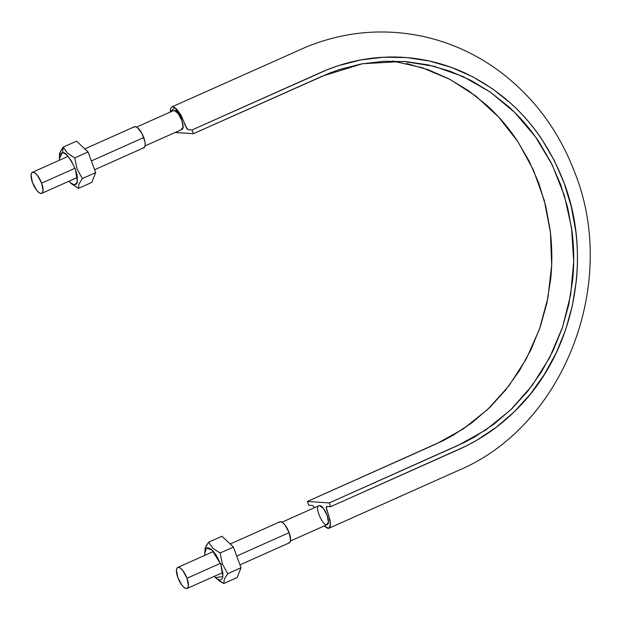 <?xml version="1.0" encoding="UTF-8"?>
<svg xmlns="http://www.w3.org/2000/svg" width="621" height="621" viewBox="0 0 621 621"><rect width="100%" height="100%" fill="white"/><g stroke="black" fill="none" stroke-linecap="round" stroke-linejoin="round"><path stroke-width="0.93" d="M170.247 112.339L170.472 108.791L171.792 106.944L174.012 107.091L176.799 109.211L181.084 115.312L186.836 128.64L188.233 129.711L192.029 129.968L193.41 133.709L175.114 132.49L193.41 133.709L328.734 73.425L339.439 69.544L361.391 63.932L383.778 61.269L406.266 61.611L428.506 64.964L450.178 71.236L470.943 80.373L490.497 92.226L508.552 106.602C520.072 117.02 530.241 128.842 539.075 142.069L551.091 162.624L560.693 184.639L567.718 207.81L572.081 231.78C574.099 248.043 574.27 264.336 572.585 280.645L568.72 304.818L562.176 328.323L553.039 350.811L541.458 371.94L527.602 391.409L511.681 408.905L493.928 424.159L474.623 436.974L464.485 442.4L329.254 502.932L330.636 506.682L326.84 506.425L326.172 507.357L330.186 520.577L330.287 526.391L328.967 528.238L327.95 528.432L323.96 525.971M181.2 129.572L183.063 126.971A10.316 3.687 -114.1 0 0 181.782 120.311A10.316 3.687 -114.1 0 0 178.103 113.488L181.782 120.311L183.063 126.971A10.316 3.687 -114.1 0 1 181.868 129.471C186.51 128.151 177.606 108.147 173.5 110.616L174.183 110.499L177.979 113.325M314.645 507.668L312.526 505.471L308.73 505.215L307.348 501.473L329.254 502.932L330.636 506.682L465.991 446.088L476.338 440.553L496.032 427.481L514.149 411.909L530.388 394.056L544.524 374.199L556.346 352.635L565.661 329.697L572.337 305.711L576.288 281.049C578.004 264.414 577.833 247.795 575.768 231.191L571.312 206.739L564.147 183.102L554.351 160.629L542.094 139.663C533.082 126.172 522.703 114.109 510.951 103.474L492.531 88.811L472.581 76.709L451.397 67.394L429.282 60.99L406.584 57.574L383.646 57.217L360.801 59.942L338.406 65.663L327.484 69.63L192.029 129.968L193.41 133.709L322.423 76.096L362.284 63.769L403.58 61.409L434.001 66.261L463.188 76.569L490.318 92.102L514.638 112.362L535.442 136.814L552.162 164.767L564.318 195.413L571.561 227.915L573.711 261.325L570.676 294.727L562.564 327.174L549.593 357.735L532.127 385.571L510.664 409.883L485.801 429.98L458.267 445.319L329.254 502.932L307.348 501.473L308.73 505.215L312.526 505.471L314.622 507.613M327.244 524.582A10.316 3.687 -114.1 0 0 328.439 522.082A10.316 3.687 -114.1 0 0 327.151 515.414A10.316 3.687 -114.1 0 0 323.471 508.591L323.3 508.374M406.6 63.497L428.273 69.777L449.045 78.906L468.591 90.767L486.647 105.143C498.166 115.56 508.335 127.383 517.169 140.61L529.185 161.157L538.787 183.179L545.812 206.351L550.175 230.321C552.193 246.584 552.364 262.869 550.687 279.186L546.814 303.351L540.27 326.863L531.134 349.344L519.552 370.473L505.696 389.941L489.783 407.438L472.022 422.699L452.725 435.515L442.587 440.933L307.348 501.473L436.369 443.86L463.305 428.917L487.718 409.41L508.91 385.851L526.305 358.876L539.447 329.231L547.97 297.684L551.673 265.105L550.423 232.37L544.268 200.358L533.385 169.937L518.038 141.922L498.671 117.059L475.787 96.045L450.015 79.418L422.039 67.65L392.619 61.044M324.015 526.026L328.897 528.269L330.566 523.938L328.757 515.523L326.63 509.732L326.584 506.464L330.636 506.682L459.649 449.068C482.649 438.721 503.064 424.042 520.887 405.032C574.526 348.878 592.395 257.195 564.147 183.102C544.415 131.722 511.114 94.904 464.236 72.641C441.43 62.325 417.63 57.109 392.829 56.992C368.02 57.008 344.096 62.131 321.041 72.354L192.029 129.968L188.233 129.711L185.516 126.21L183.389 120.42L174.757 107.503L170.224 112.067M319.559 505.61C324.139 505.331 331.498 523.449 327.251 524.566C323.153 527.035 314.249 507.031 318.876 505.719L319.559 505.61A10.316 3.687 -114.1 0 0 318.891 505.711L319.559 505.61L323.471 508.591A10.316 3.687 -114.1 0 0 319.559 505.61M323.471 508.591L327.151 515.414L328.439 522.082L326.576 524.683M178.103 113.488A10.316 3.687 -114.1 0 0 174.183 110.499A10.316 3.687 -114.1 0 0 173.515 110.6M133.826 127.282L135.277 126.583L137.319 127.515L141.906 133.437L144.91 141.58L145.19 144.972L144.553 147.177L143.109 147.876M143.738 147.806A11.52 4.114 -114.1 0 0 143.754 137.536L91.357 160.932L143.754 137.536A11.52 4.114 -114.1 0 0 135.277 126.583M33.13 172.196L31.687 172.894L31.05 175.099L32.486 182.535L36.592 190.15L38.921 192.557L40.963 193.488L42.414 192.789L43.043 190.585L41.615 183.148L37.508 175.533L35.18 173.127L33.13 172.196A11.52 4.114 65.9 0 1 41.615 183.148L75.017 168.229L41.615 183.148A11.52 4.114 65.9 0 1 41.591 193.418A11.52 4.114 65.9 0 1 33.107 184.103A11.52 4.114 65.9 0 1 32.502 172.265M289.107 542.909A11.52 4.114 -114.1 0 0 289.13 532.639L236.725 556.043L289.13 532.639A11.52 4.114 -114.1 0 0 280.645 521.694L279.202 522.385M178.506 567.307L177.055 567.998L176.426 570.21L177.854 577.646L181.961 585.261L184.29 587.668L186.339 588.592L187.783 587.901L188.419 585.688L186.983 578.252L182.877 570.637L180.548 568.231L178.506 567.307A11.52 4.114 65.9 0 1 186.983 578.252L220.385 563.34L186.983 578.252A11.52 4.114 65.9 0 1 186.96 588.522A11.52 4.114 65.9 0 1 178.483 579.207A11.52 4.114 65.9 0 1 177.878 567.377M288.478 542.979L289.929 542.288L290.558 540.076L289.13 532.639L285.023 525.024L282.695 522.618L280.645 521.694M71.26 183.645L78.456 188.388L78.921 184.134L82.321 178.576L77.051 168.912L74.73 157.928L67.51 153.162L63.264 147.092L62.527 152.626C65.469 151.928 69.762 157.478 75.413 169.269L77.4 182.031L74.427 184.988L70.041 182.465L71.26 183.645L78.456 188.388L91.792 182.434L95.657 172.622L91.792 182.434L78.456 188.388L78.921 184.134L82.321 178.576L95.657 172.622L88.058 151.974L76.593 141.138L63.264 147.092L76.593 141.138L88.058 151.974L95.657 172.622L82.321 178.576L77.051 168.92L74.73 157.928L88.058 151.974L74.73 157.928L67.51 153.162L63.264 147.092L60.742 150.818M70.041 182.465L68.869 181.239L71.322 183.575L74.427 184.988L76.631 183.932L77.283 182.52L77.167 175.425L75.413 169.269L70.941 160.202L67.379 155.615L63.994 153.03L62.527 152.626L60.322 153.682L59.36 157.035L59.484 160.21L59.344 158.526L62.527 152.626L63.264 147.092L59.849 152.665L59.274 154.963M59.849 152.665L59.344 158.526M216.628 578.749L223.824 583.499L224.29 579.246L227.697 573.688L222.427 564.023L220.789 564.38L222.861 576.637L215.409 577.577L219.919 581.303L223.824 583.499L237.16 577.546L241.026 567.734L237.16 577.546L223.824 583.499L224.29 579.246L227.697 573.688L241.026 567.734L233.434 547.085L221.969 536.249L208.633 542.203L221.969 536.249L233.434 547.085L241.026 567.734L227.697 573.688L222.427 564.023L220.098 553.039L233.434 547.085L220.098 553.039L212.879 548.273L208.633 542.203L205.854 546.41M215.409 577.577L214.245 576.35L216.698 578.687L219.803 580.092L222 579.044L222.652 577.623L222.923 573.292L220.789 564.38L216.31 555.314L212.755 550.718L211 549.143L207.895 547.738L206.661 547.955L205.046 550.206L204.852 555.321L204.72 553.629L206.451 548.071L211.947 549.934L220.789 564.38L222.427 564.023L220.098 553.039L212.879 548.273L208.633 542.203L205.07 548.18M205.225 547.776L204.72 553.629M328.897 528.269L457.918 470.656C564.303 426.433 619.789 282.508 574.192 171.054C558.426 130.332 533.812 97.287 500.347 71.927C477.386 54.795 452.212 43.097 424.818 36.81C384.484 27.898 344.95 31.298 306.207 47.01L171.854 106.913M400.048 57.116L401.942 57.248M327.275 524.566L290.442 541.015M318.86 505.727L282.027 522.168M136.651 127.064L173.484 110.616M145.066 145.904L181.899 129.455M134.493 126.715L84.805 148.9M68.085 156.368L32.424 172.296M143.886 147.744L94.602 169.75M77.47 177.404L41.817 193.325M279.869 521.819L230.181 544.012M213.453 551.479L177.792 567.408M289.262 542.855L239.97 564.862M222.846 572.508L187.185 588.436"/></g></svg>
